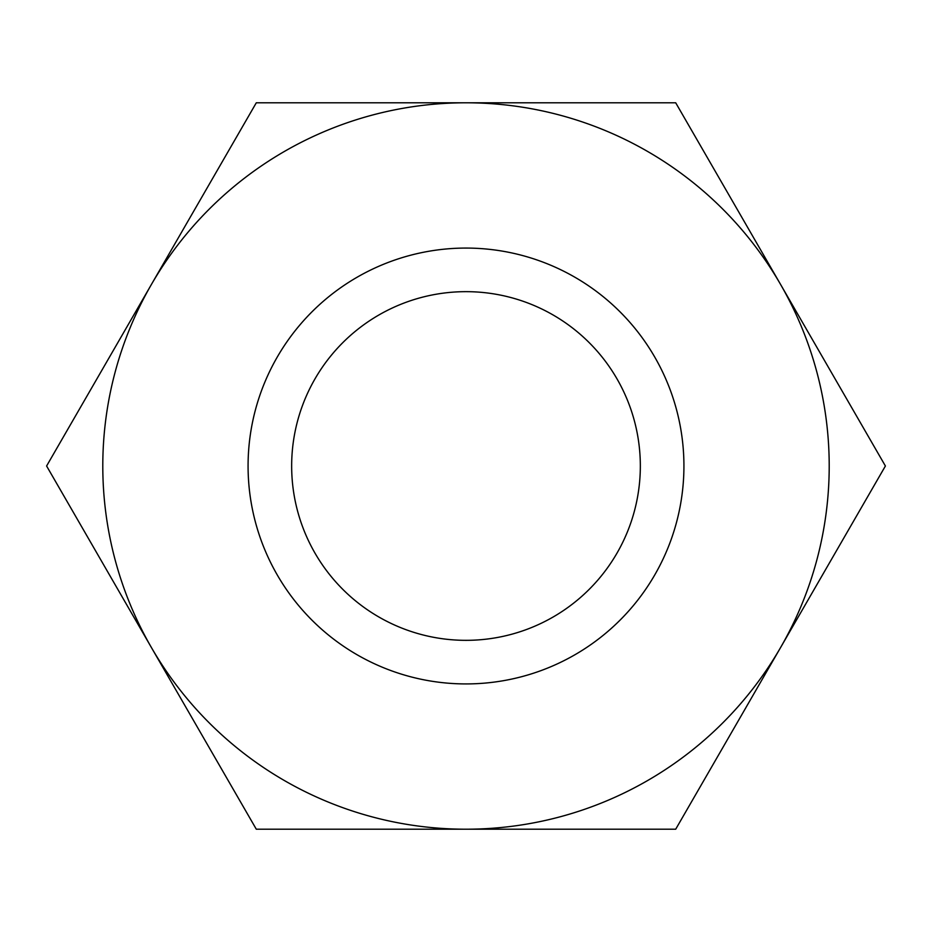 <?xml version="1.0" encoding="UTF-8"?>
<svg xmlns="http://www.w3.org/2000/svg" width="932" height="932" viewBox="0 0 932 932"><rect width="100%" height="100%" fill="white"/><g stroke="black" fill="none" stroke-linecap="round" stroke-linejoin="round"><path stroke-width="1.4" d="M780.55 647.6L885.4 466L675.7 102.788L466 102.788A363.212 363.212 0 0 0 151.45 284.4L46.6 466L256.3 829.212L675.7 829.212L780.55 647.6A363.212 363.212 0 0 0 466 102.788L256.3 102.788L151.45 284.4A363.212 363.212 0 0 0 466 829.212A363.212 363.212 0 0 0 780.55 647.6M291.658 466A174.342 174.342 0 0 1 553.165 315.016A174.342 174.342 0 0 1 553.165 616.984A174.342 174.342 0 0 1 291.658 466M248.075 466A217.925 217.925 0 0 1 574.962 277.27A217.925 217.925 0 0 1 574.962 654.73A217.925 217.925 0 0 1 248.075 466"/></g></svg>
